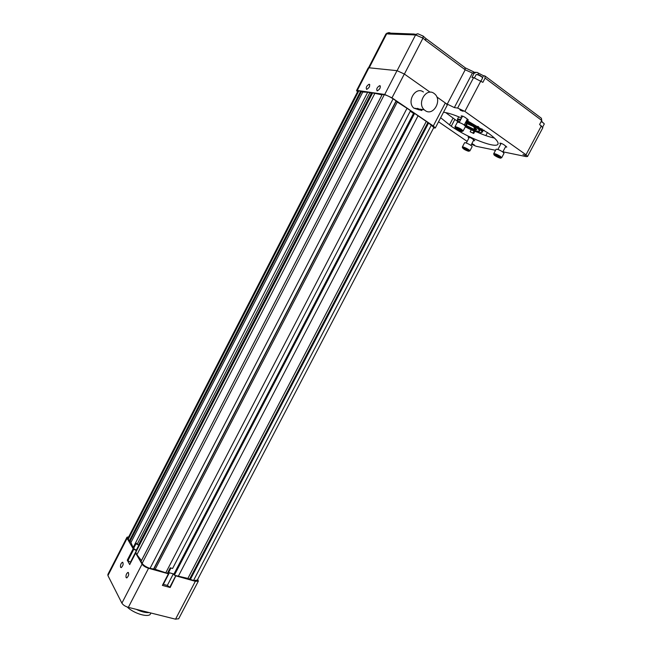 <?xml version="1.0" encoding="UTF-8"?>
<svg xmlns="http://www.w3.org/2000/svg" width="652" height="652" viewBox="0 0 652 652"><rect width="100%" height="100%" fill="white"/><g stroke="black" fill="none" stroke-linecap="round" stroke-linejoin="round"><path stroke-width="0.98" d="M484.045 130.18L482.464 130.563M464.925 124.948L464.322 124.915M474.566 126.724L476.71 129.666C474.843 130.253 471.135 128.876 465.585 125.518L464.672 125.355M465.585 125.518L474.656 129.642L464.477 124.605M474.583 127.116L476.245 127.409C478.421 129.014 479.448 130.172 479.31 130.881C477.46 131.916 472.839 130.351 465.447 126.178M465.895 121.908L475.512 126.887L465.561 122.56M464.852 125.005L464.436 124.695M465.316 126.814C474.623 131.859 480.165 133.603 481.942 132.046C481.942 131.109 480.614 129.666 477.949 127.71L476.245 127.409M477.949 127.71L478.315 127.433C481.054 129.438 482.423 130.922 482.415 131.883L481.559 132.576M478.658 126.79L478.315 127.433M457.484 120.172L457.411 119.275L460.988 119.096M466.416 120.922L477.574 126.912L477.207 127.189L466.213 121.305M477.883 126.325L477.574 126.912M483.173 130.563L482.513 130.693L481.958 128.819M465.96 121.794L477.207 127.189M476.563 127.466C478.853 129.153 479.929 130.376 479.791 131.117C477.932 132.217 473.165 130.628 465.504 126.349M459.701 121.549L460.255 120.506M460.768 119.52L457.549 119.748L459.057 122.38M479.35 130.799L479.147 129.707M459.733 120.742L459.831 121.305M478.307 131.337L479.799 131.076M150.897 613.002L150.074 614.583C146.561 617.387 133.301 613.035 127.205 607.004M149.235 612.587C145.665 612.888 141.321 611.796 136.211 609.327M457.337 129.226L460.923 130.653L457.924 128.583L456.539 128.322L457.337 129.226L457.696 128.534M459.921 129.634L459.521 130.392M455.927 127.547L455.161 127.621C454.411 128.452 462.488 132.543 462.325 131.248C461.225 129.797 459.089 128.558 455.927 127.547M462.415 131.215L463.099 130.987C461.844 129.324 459.407 127.914 455.797 126.765L454.925 126.847L455.08 127.344M465.463 126.529L465.504 126.464C464.42 124.809 461.991 123.375 458.209 122.168L457.313 122.315L454.941 126.83M499.277 156.936L499.041 157.368L499.481 157.075L495.797 155.127L495.373 155.42L496.995 156.545L497.403 155.771M499.041 157.368L496.995 156.545M499.75 156.749C496.938 155.021 495.007 154.263 493.939 154.467C493.222 155.241 501.086 159.145 500.932 157.939L499.75 156.749M501.07 157.89L501.69 157.678L500.345 156.325C497.134 154.353 494.925 153.489 493.711 153.725L493.849 154.174M503.996 153.359L502.7 151.875C499.351 149.821 497.134 148.974 496.042 149.332L493.694 153.774M466.783 123.35L465.789 125.241L464.64 124.304M465.512 122.641L473.776 126.651L465.365 122.926M475.055 129.715L474.306 129.186L475.447 128.949L473.621 126.879L476.433 129.446L475.055 129.715M467.329 123.546L466.262 125.575M473.906 129.112L474.648 127.71M474.941 127.988L474.306 129.186M414.452 34.051L391.07 33.154L385.821 34.148L368.543 67.767M397.101 70.677L415.585 34.915L417.72 33.708L423.14 36.072L425.666 38.346L425.805 40.554L422.985 38.126L415.585 34.915L388.356 34.002M447.231 105.159L446.245 103.627L454.346 107.58L457.639 108.077L473.596 77.596L482.871 82.348L485.096 78.11L484.843 75.885L483.499 75.754L476.832 72.29L474.159 73.203L471.95 77.433L473.596 77.596M438.543 121.769L467.125 141.394M471.51 144.296L476.351 146.333L495.536 150.286M502.879 151.802L526.205 156.619L527.541 156.48L526.001 154.76L464.884 111.41L457.639 108.077M468.935 137.963L468.063 137.042C468.707 136.822 470.043 137.336 472.081 138.583L474.737 140.734L473.458 140.596M462.072 117.034L461.135 115.991C461.828 115.714 463.27 116.252 465.463 117.613L468.356 120.025L466.946 119.911M466.702 120.375L488.055 132.967C495.145 138.061 498.478 141.696 498.055 143.864C497.199 149.251 467.9 138.028 451.257 126.243L440.654 117.727M443.523 112.25C447.932 112.804 453.947 114.719 461.559 118.012M471.901 143.546L474.411 145.021L471.738 143.856M522.937 154.5L525.561 155.478L522.937 154.5M460.459 110.286L459.864 109.626L462.504 110.604L463.099 111.264L460.459 110.286M500.695 144.198L499.807 143.228C500.524 142.984 501.958 143.521 504.118 144.85L506.791 147.067L505.455 146.953M485.406 76.3L541.413 118.265L541.747 120.465L539.603 124.491L542.831 127.751M458.731 122.283L445.691 112.6M474.827 131.37L473.711 133.489L470.182 131.785L471.192 129.862M494.428 138.045C489.774 137.124 484.077 135.176 477.346 132.201M423.14 36.072L422.985 38.126L404.395 74.059M390.108 32.828L388.608 32.616L386.693 33.774L369.195 67.8M416.31 34.075L413.58 35.012M542.171 121.777L541.616 120.71M541.136 121.622C543.157 122.617 544.192 123.424 544.249 124.051L544.216 124.108M474.509 77.767L476.05 74.825C476.262 73.586 483.075 77.017 482.545 78.093L482.504 78.167M541.282 121.337L544.102 123.611M476.661 74.597C478.984 74.613 480.883 75.583 482.358 77.515L482.382 77.58M130.808 562.448L127.279 560.19L129.707 564.567L135.649 553.059L142.054 564.143C143.318 565.895 145.486 567.273 148.558 568.275L168.403 573.801L162.381 585.398L170.172 587.501L175.95 575.61L187.89 578.43L193.522 580.5L197.279 580.15M176.179 575.961L195.339 581.299L198.338 581.152L197.743 579.261M190.294 579.604L428.608 122.992L433.833 127.482M178.314 576.27L418.054 115.803L428.608 122.992M175.95 575.61L174.369 575.17L414.574 113.432L418.054 115.803M414.574 113.432L413.621 113.269L173.823 574.29L174.369 575.17M413.539 113.415L410.271 111.19M173.962 574.029L168.558 572.521L170.905 567.998M135.649 553.059L141.468 560.622M173.921 574.102L169.357 572.782L168.069 572.847L168.403 573.801M167.857 572.407L168.558 572.521M165.795 572.782L167.425 573.23L170.245 567.811L172.601 568.479L410.532 110.685L407.019 108.289L165.795 572.782L155.16 569.294L397.296 102.022L407.019 108.289M142.136 563.369L384.289 94.719L382.259 94.418L141.028 561.462L142.136 563.369C143.676 565.504 146.309 567.175 150.033 568.389L155.16 569.294M153.424 569.335L396.106 100.864L397.296 102.022M384.289 94.719C386.766 95.257 389.7 96.626 393.107 98.827L396.106 100.864M136.993 554.502L374.876 93.326L382.015 94.899M136.26 553.238L135.746 552.35L372.594 92.983L374.876 93.326M372.113 93.912L371.2 93.603M136.594 550.72L136.276 550.182L371.542 93.831M128.697 536.841L127.001 537.24L127.099 538.283L133.163 548.764L136.561 550.777M128.208 539.326L358.796 90.938L357.875 91.141L128.077 538.047L128.208 539.326L130.93 542.497L133.538 548.528L136.276 550.182M137.034 544.469L369.904 92.584L371.257 93.497L138.55 544.909L137.034 544.469L136.284 543.197L133.538 548.528M133.057 547.704L367.671 92.258L369.904 92.584M129.218 541.078L360.654 91.215L362.781 92.03L367.671 92.258M358.796 90.938L360.654 91.215M170.172 587.501L167.328 585.414L162.976 584.257M126.92 537.387L107.882 574.436L107.93 575.577L121.891 603.157C123.098 605.023 125.249 606.417 128.338 607.354L175.543 619.18L178.713 618.699M120.596 567.297L121.248 567.631C123.285 565.455 123.668 563.662 122.389 562.244C120.84 563.434 120.245 565.113 120.596 567.297M126.105 577.574L126.79 577.925C128.876 575.692 129.251 573.85 127.906 572.415C126.333 573.621 125.73 575.341 126.105 577.574M127.279 560.19L133.163 548.764M430.141 92.217L404.33 74.01L397.019 70.669L368.934 67.775L368.152 68.012L356.587 90.506M446.245 103.627L436.824 96.92M357.516 91.842L356.538 90.587L357.296 90.416L384.721 94.467L391.991 97.849L433.295 125.975L435.291 127.988L433.564 128.004M377.149 90.881L377.28 90.889C380.067 89.096 380.882 87.344 379.733 85.624C377.052 87.27 376.196 89.022 377.149 90.881M366.628 89.373L366.75 89.381C369.448 87.629 370.255 85.909 369.162 84.214C366.571 85.828 365.723 87.547 366.628 89.373M423.433 92.013C415.666 85.95 406.269 101.679 413.808 108.118L419.301 109.927M425.169 110.555C433.132 116.618 442.537 100.4 434.762 93.986L434.085 93.44C426.245 87.278 416.677 103.285 424.273 109.829L425.169 110.555M418.348 109.43L417.598 108.362L421.762 110.522L418.348 109.43M480.581 133.587L479.725 132.706M472.798 133.065L474.175 131.125M473.124 133.122L473.539 133.415M466.889 149.626L466.555 150.262L467.859 150.547L467.134 149.756L465.104 148.672L463.808 148.395L464.534 149.194L464.835 148.615M466.555 150.262L464.534 149.194M468.397 151.215L469.163 151.109C467.174 149.178 464.957 148.061 462.529 147.76C463.27 148.966 465.226 150.115 468.397 151.215M469.334 151.044L469.872 150.865C470.059 149.903 462.635 146.154 462.309 147.042L462.431 147.442M472.072 146.733L472.097 146.684C472.57 145.771 464.607 141.753 464.517 142.853L462.325 147.034L462.529 147.76M447.166 104.271L465.194 69.788L425.805 40.554M474.159 73.203L472.423 73.04L465.194 69.788L464.974 67.596L426.172 38.721M475.218 72.144L472.423 73.04L454.346 107.58M526.001 154.76L541.396 125.82M541.747 120.465L485.096 78.11M480.899 80.881L464.884 111.41M449.432 124.98L452.904 118.354M451.257 126.243L454.729 119.634M500.671 144.173L501.111 143.334M465.504 67.971L473.735 71.883M483.499 75.754L482.464 77.718M478.413 73.472L477.859 74.532M487.443 132.527L485.822 135.6M193.522 580.5L431.453 124.923M189.593 579.163L427.834 122.625M187.89 578.43L426.155 121.655M153.774 569.18L396.245 101.133M150.033 568.389L393.107 98.827M141.443 560.59L381.982 94.89M130.93 542.497L362.781 92.03M129.911 541.519L361.42 91.573M169.895 587.053L175.861 575.586M128.338 607.354L148.558 568.275M175.543 619.18L195.339 581.299M167.328 585.414L173.318 573.89M107.93 575.577L127.099 538.283M121.891 603.157L142.054 564.143M163.35 584.339L169.357 572.782M128.045 560.41L133.929 548.984M130.555 562.008L136.447 550.581M368.934 67.775L357.296 90.416M397.019 70.669L384.721 94.467M404.33 74.01L391.991 97.849M445.34 102.926L433.295 125.975M458.715 116.806L457.468 119.186M483.018 130.824L482.39 132.022M476.563 129.194L476.71 129.666M481.942 132.046L482.415 131.883M462.325 131.248L463.099 130.987M455.161 127.621L454.9 126.904M465.504 126.464L463.091 131.044M462.553 116.113L459.236 122.437M467.427 118.998L464.257 125.029M500.932 157.939L501.69 157.678M493.939 154.467L493.711 153.725M504.037 153.301L501.681 157.735M501.152 143.342L497.908 149.471M505.903 146.105L502.806 151.949M542.88 127.662L527.541 156.48M385.902 34.01L387.304 32.983M542.668 127.01L544.241 124.059M481.029 80.978L482.545 78.093M197.181 580.329L433.89 127.385M178.632 618.862L198.338 581.152M122.894 562.383L122.389 562.244M128.436 572.562L127.906 572.415M447.28 105.062L435.291 127.988M380.385 86.072L379.733 85.624M369.782 84.638L369.162 84.214M424.273 109.829L419.733 109.088M417.671 108.745L413.808 108.118M422.292 109.503L421.762 110.522M469.163 151.109L469.872 150.865M472.097 146.684L469.872 150.914M469.35 137.181L466.278 143.016M473.865 139.813L470.923 145.404"/></g></svg>
